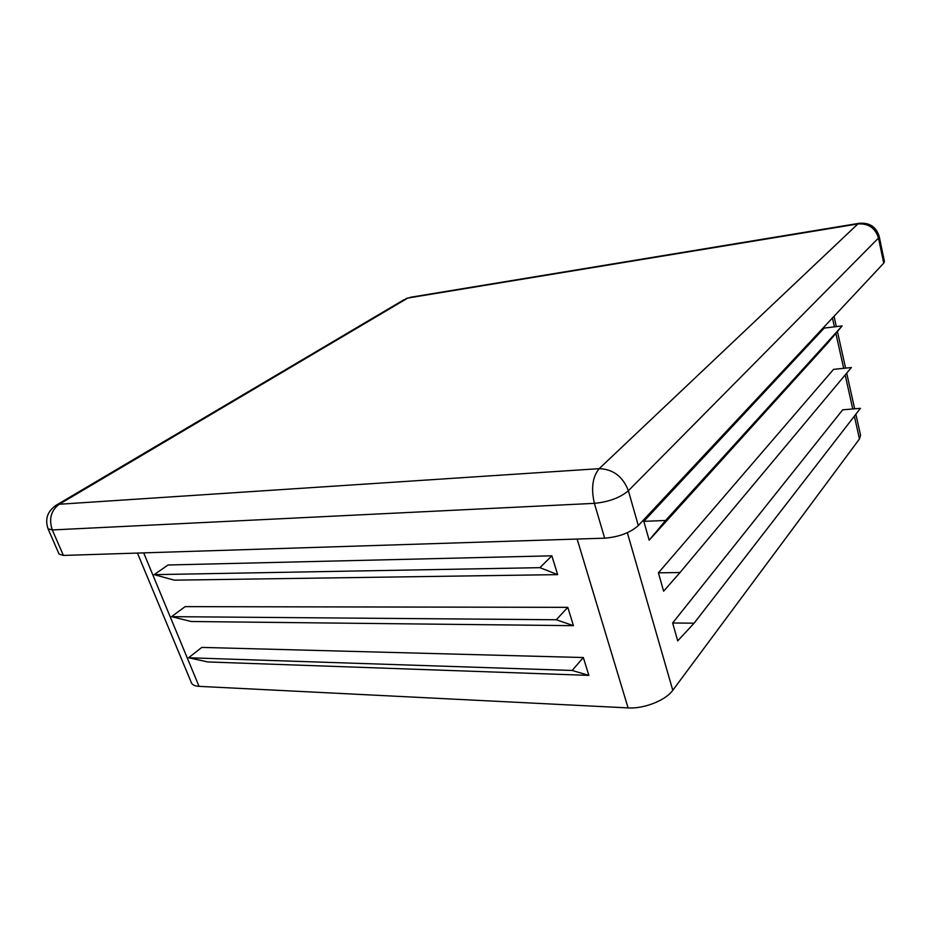 <?xml version="1.0" encoding="UTF-8"?>
<svg xmlns="http://www.w3.org/2000/svg" width="931" height="931" viewBox="0 0 931 931"><rect width="100%" height="100%" fill="white"/><g stroke="black" fill="none" stroke-linecap="round" stroke-linejoin="round"><path stroke-width="1.4" d="M556.273 619.755L171.537 616.659L185.129 606.64L567.794 607.349L556.273 619.755L573.461 625.667L567.794 607.349M171.537 616.659L191.204 621.501L573.461 625.667M137.427 553.072L191.437 682.854C192.368 684.937 194.893 686.112 199.036 686.356L628.088 707.909C644.008 708.968 665.723 700.368 672.787 690.29L859.464 438.955L860.558 435.266L855.868 414.202M539.933 567.666L154.139 574.648L168.069 564.989L551.839 555.819L539.933 567.666L557.657 574.625L551.839 555.819M154.139 574.648L174.283 580.164L557.657 574.625M572.169 670.46L188.562 657.763L201.818 647.406L583.33 657.53L572.169 670.46L588.858 675.382L583.33 657.53M188.562 657.763L207.776 661.953L588.858 675.382M48.051 528.796L52.299 529.948C48.668 519.009 50.984 510.444 59.247 504.253L599.192 468.654C592.535 476.788 590.929 488.344 594.397 503.345C608.781 501.937 620.116 497.736 628.378 490.73C622.897 476.556 613.168 469.201 599.192 468.654L857.893 223.94L407.813 298.048L59.247 504.253L57.082 504.718C47.679 510.654 44.665 518.683 48.051 528.796L59.095 554.131L63.389 555.435L604.661 538.176C618.975 536.989 630.194 532.776 638.305 525.561L883.728 263.159L884.427 261.53L879.213 236.497C876.164 226.687 869.345 222.311 858.766 223.37L857.893 223.94C868.437 223.277 875.291 227.979 878.492 238.045L879.213 236.497M672.636 622.99L677.698 640.877L694.107 623.188L672.636 622.99L842.683 409.826L860.419 408.325L694.107 623.188M658.415 572.833L663.617 591.185L680.037 572.518L658.415 572.833L833.536 369.363L851.376 367.536L680.037 572.518M643.833 521.337L649.163 540.189L827.612 343.167L842.148 325.908L824.203 328.084L643.833 521.337L665.584 520.487L842.148 325.908M649.163 540.189L665.584 520.487M143.7 552.874L199.036 686.356M577.127 539.049L628.088 707.909M627.343 532.718L672.787 690.29M832.43 318.006L834.409 326.851M835.863 333.368L843.684 368.327M845.162 374.972L852.761 408.977M854.367 416.134L859.464 438.955M638.305 525.561L628.378 490.73L878.492 238.045L883.728 263.159M859.685 223.219L410.408 297.28M407.813 298.048L405.8 298.642L407.813 298.048M404.066 299.666L55.325 505.742M63.389 555.435L52.299 529.948L594.397 503.345L604.661 538.176M854.658 408.814L846.698 373.133M845.581 368.129L837.423 331.529M836.329 326.618L834.025 316.307"/></g></svg>

